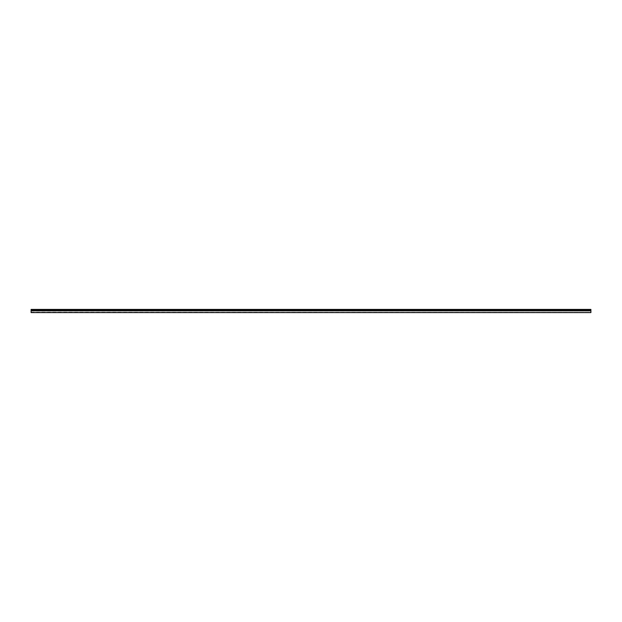 <?xml version="1.0" encoding="UTF-8"?>
<svg xmlns="http://www.w3.org/2000/svg" width="622" height="622" viewBox="0 0 622 622"><rect width="100%" height="100%" fill="white"/><g stroke="black" fill="none" stroke-linecap="round" stroke-linejoin="round"><path stroke-width="0.47" stroke-dasharray="3.11 2.33" d="M31.1 312.174L590.9 312.361L590.9 310.829L590.9 312.361L31.1 312.361L31.1 310.829L31.1 312.586L590.9 312.586L590.9 309.492L590.9 310.829L31.1 310.829L31.1 312.174M590.9 309.632L590.9 310.829L31.1 310.829L31.1 309.414L590.9 309.414L31.1 309.632M31.1 309.492L590.9 309.492L31.1 309.492M31.1 310.829L590.9 310.829M31.1 310.495L590.9 310.495L31.1 310.495M590.9 310.697L31.1 310.697L590.9 310.697M590.9 309.709L31.1 309.709M31.1 310.331L590.9 310.331M590.9 310.541L31.1 310.541"/><path stroke-width="0.93" d="M31.1 309.632L31.1 312.586L590.9 312.586L590.9 309.414L31.1 309.414L590.9 309.632M590.9 310.829L31.1 310.829M31.1 309.709L590.9 309.709M590.9 310.331L31.1 310.331M31.1 310.541L590.9 310.541"/></g></svg>
